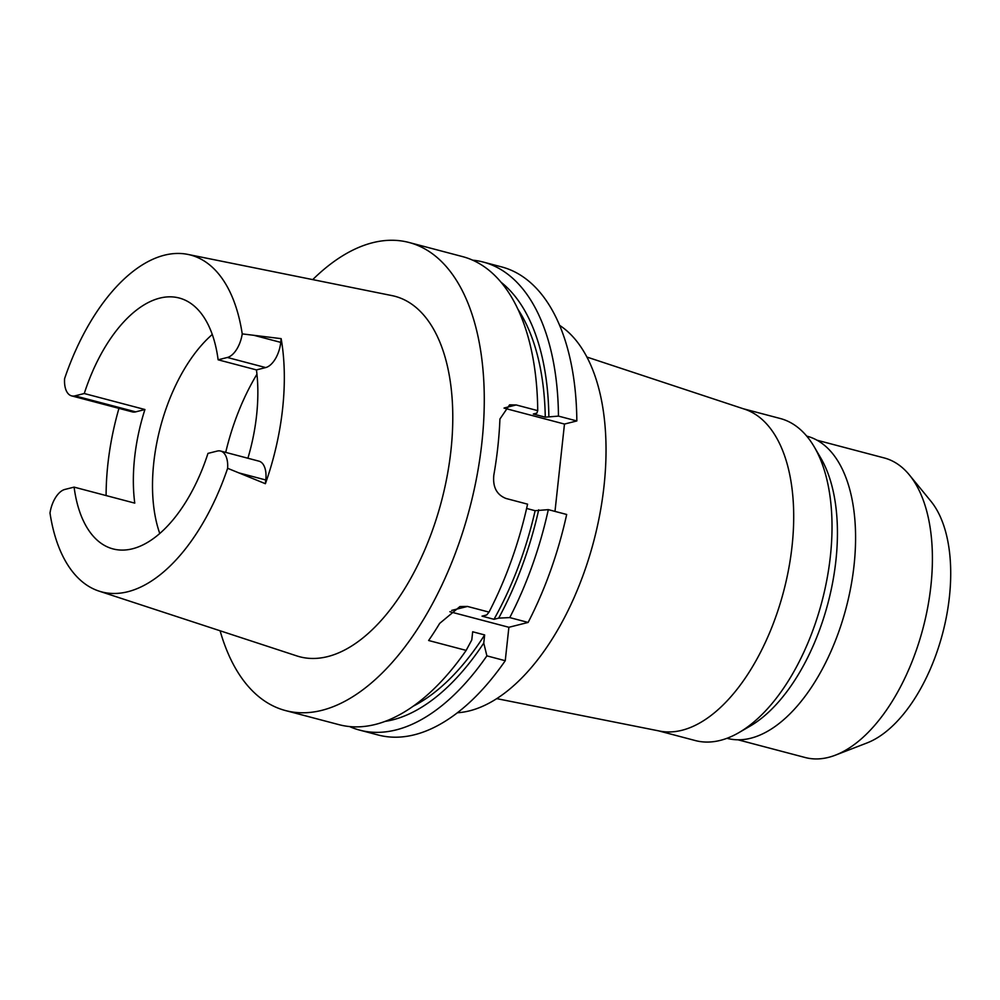 <?xml version="1.0" encoding="UTF-8"?>
<svg xmlns="http://www.w3.org/2000/svg" width="1000" height="1000" viewBox="0 0 1000 1000"><rect width="100%" height="100%" fill="white"/><g stroke="black" fill="none" stroke-linecap="round" stroke-linejoin="round"><path stroke-width="1.5" d="M64.6 378.638A174.188 91.013 104.8 0 1 164.387 255.2A174.188 91.013 104.8 0 1 187.812 254.4A174.188 91.013 104.8 0 1 242.225 333.888A22.775 11.9 104.8 0 1 227.375 357.475L218.125 359.8A129.738 67.787 -75.2 0 0 179.2 298.012A129.738 67.787 -75.2 0 0 159.725 298.137A129.738 67.787 -75.2 0 0 84.262 393.525L75.013 395.85A22.775 11.9 104.8 0 1 71.6 395.875A22.775 11.9 104.8 0 1 64.6 378.638M99 591.1A174.188 91.013 104.8 0 1 50 513.05A22.775 11.9 104.8 0 1 64.85 489.45L74.1 487.125A129.738 67.787 -75.2 0 0 113.025 548.913A129.738 67.787 -75.2 0 0 132.5 548.787A129.738 67.787 -75.2 0 0 207.963 453.4L217.213 451.075A22.775 11.9 104.8 0 1 220.625 451.05A22.775 11.9 104.8 0 1 227.625 468.3A174.188 91.013 104.8 0 1 127.837 591.725A174.188 91.013 104.8 0 1 99 591.1L296.85 655.925A186.412 97.4 -75.2 0 0 327.7 656.587A186.412 97.4 -75.2 0 0 447.688 473.088A186.412 97.4 -75.2 0 0 391.9 295.587L187.812 254.4M106.112 495.575A177.875 92.938 104.8 0 1 118.95 408.363M71.6 395.875L132.262 411.875A22.775 11.9 -75.2 0 0 135.688 411.863L144.925 409.525A129.738 67.787 -75.2 0 0 134.762 503.125L74.1 487.125M247.9 458.25A129.738 67.787 -75.2 0 0 256.45 369.913L265.688 367.575A22.775 11.9 -75.2 0 0 280.75 342.388L281.15 338.65A176.525 92.238 104.8 0 1 265.387 483.713L227.625 468.3M281.15 338.65L242.225 333.888M265.387 483.713L265.8 479.988A22.775 11.9 -75.2 0 0 258.938 461.15L220.625 451.05M218.125 359.8L256.45 369.913M144.925 409.525L84.262 393.525M159.775 533.513A129.738 67.787 104.8 0 1 212.275 334.475M738 739.8L805.212 757.525A154.913 80.938 -75.2 0 0 828.475 757.375A154.913 80.938 -75.2 0 0 835.462 755.138L867.062 742.925A133.675 69.837 -75.2 0 0 942.588 633.55A133.675 69.837 -75.2 0 0 930.837 501.15L909.375 474.938A154.913 80.938 -75.2 0 0 884.237 457.95L817.025 440.213M835.462 755.138A154.913 80.938 -75.2 0 0 922.987 628.375A154.913 80.938 -75.2 0 0 909.375 474.938M726.988 738.288L727.288 738.375A156.275 81.65 -75.2 0 0 750.738 738.225A156.275 81.65 -75.2 0 0 850.888 586.725A156.275 81.65 -75.2 0 0 806.988 436.175L806.7 436.087M814.287 446.938L820.8 458.075A156.275 81.65 104.8 0 1 827.938 603.312A156.275 81.65 104.8 0 1 750.1 726.125L738.938 732.6A166.537 87.013 -75.2 0 0 821.9 601.712A166.537 87.013 -75.2 0 0 814.287 446.938A166.537 87.013 -75.2 0 0 780.238 418.5L743.275 408.75M658.325 730.8L695.288 740.55A166.537 87.013 -75.2 0 0 720.288 740.387A166.537 87.013 -75.2 0 0 738.938 732.6M586.875 357.038L744.6 409.188A166.537 87.013 104.8 0 1 788.2 571.45A166.537 87.013 104.8 0 1 681.975 730.275A166.537 87.013 104.8 0 1 659.7 731.075L496.763 698.637M457.4 712.763A203.325 106.237 -75.2 0 0 469.613 710.825A203.325 106.237 -75.2 0 0 596.35 530.737A203.325 106.237 -75.2 0 0 559.587 325.337M505.25 660.713L486.887 655.863A242.05 126.475 104.8 0 1 396.1 729.912A242.05 126.475 104.8 0 1 359.762 730.15L378.125 734.987A242.05 126.475 -75.2 0 0 414.462 734.762A242.05 126.475 -75.2 0 0 505.25 660.713L508.888 627.288L528.125 622.438A242.05 126.475 -75.2 0 0 566.675 514.475L548.312 509.637A242.05 126.475 104.8 0 1 509.762 617.587L528.125 622.438M554.987 511.4L564.475 424.062L576.838 420.95A242.05 126.475 -75.2 0 0 501.6 266.9L483.225 262.05A242.05 126.475 104.8 0 1 558.462 416.112L545.275 417.175L533.312 414.012L536.888 413.113L537.725 410.637L516.175 404.95L509.6 404.837L499.925 419.012A242.05 126.475 -75.2 0 1 493.825 475.125C492.625 487.013 496.688 494.8 506.012 498.475L527.575 504.162A242.05 126.475 -75.2 0 1 489.025 612.112L467.463 606.438L459.913 606.562L439.675 623.4A242.05 126.475 -75.2 0 1 428.625 640.5L466.15 650.4L471.788 639.925L472.675 631.775L484.65 634.938L483.762 643.075A232.85 121.662 104.8 0 1 392.675 719.862A232.85 121.662 104.8 0 1 385.125 721.388M486.887 655.863L483.762 643.075M508.888 627.288L449.888 611.725M359.762 730.15A242.05 126.475 104.8 0 1 349.613 726.575M472.638 260.163A242.05 126.475 104.8 0 1 483.225 262.05M576.838 420.95L558.462 416.112M564.475 424.062L504.038 408.125M526.613 508.45L535.125 510.7L548.312 509.637M538.7 509.8A232.85 121.662 104.8 0 1 498.688 618.125L494 619.3L482.025 616.138L486.712 614.963L489.025 612.112M498.688 618.125L509.762 617.587M537.725 410.637A242.05 126.475 -75.2 0 0 462.488 256.588L409 242.475A242.05 126.475 104.8 0 1 477 475.688A242.05 126.475 104.8 0 1 321.863 710.337A242.05 126.475 104.8 0 1 285.538 710.575A242.05 126.475 104.8 0 1 220.1 630.775M312.725 279.613A242.05 126.475 104.8 0 1 372.663 242.712A242.05 126.475 104.8 0 1 409 242.475M285.538 710.575L339.025 724.675A242.05 126.475 -75.2 0 0 375.35 724.438A242.05 126.475 -75.2 0 0 466.15 650.4M413.225 706.188A226.562 118.375 -75.2 0 0 484.65 634.938M545.275 417.175A226.562 118.375 -75.2 0 0 517.925 309.262M500.975 282.188A232.85 121.662 104.8 0 1 548.85 416.275M494 619.3A226.562 118.375 -75.2 0 0 535.125 510.7M75.013 395.85L135.688 411.863M265.688 367.575L227.375 357.475M254.262 335.4L280.75 342.388M265.8 479.988L239.312 473M225.712 452.388A154.913 80.938 104.8 0 1 256.95 374.237M516.175 404.95L504.188 407.975M467.463 606.438L451.688 610.413"/></g></svg>
